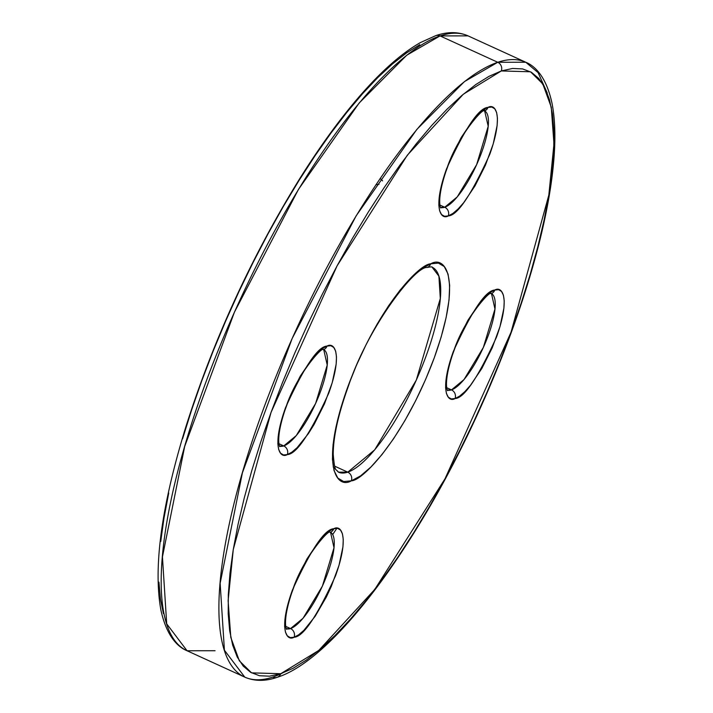 <?xml version="1.0" encoding="UTF-8"?>
<svg xmlns="http://www.w3.org/2000/svg" width="713" height="713" viewBox="0 0 713 713"><rect width="100%" height="100%" fill="white"/><g stroke="black" fill="none" stroke-linecap="round" stroke-linejoin="round"><path stroke-width="1.07" d="M494.769 290.057C485.687 290.387 471.872 310.868 453.316 351.518C438.923 391.571 447.951 402.845 455.063 398.549A6.631 6.123 -108.5 0 0 451.498 389.886L447.425 390.029A53.02 15.329 -65.4 0 0 451.498 389.886L446.73 387.712L451.498 389.886A6.631 6.123 71.5 0 1 455.063 398.549L451.231 398.915L448.308 397.186L446.409 393.416L445.607 387.765L445.928 380.439L449.858 361.963L457.603 340.796L467.986 320.164L479.421 303.212L484.992 296.947L490.17 292.508L494.769 290.057L498.601 289.692L501.524 291.43L503.423 295.191L504.225 300.841L503.904 308.168L499.973 326.643L492.228 347.81L481.845 368.443L470.411 385.403L464.84 391.66L459.662 396.107L455.063 398.549C464.145 398.228 477.968 377.738 496.515 337.089C510.918 297.036 501.881 285.77 494.769 290.057A6.631 6.123 71.5 0 1 491.123 293.703A6.631 6.123 -108.5 0 0 494.769 290.057M327.017 346.09C317.936 346.42 304.121 366.91 285.574 407.56C271.172 447.612 280.2 458.878 287.321 454.591A6.631 6.123 -108.5 0 0 283.747 445.928L279.674 446.062A53.02 15.329 -65.4 0 0 283.747 445.928L278.988 443.744L283.747 445.928A6.631 6.123 71.5 0 1 287.321 454.591L283.489 454.956L280.565 453.218L278.667 449.457L277.856 443.807L278.177 436.481L282.116 418.005L289.861 396.838L300.235 376.206L311.679 359.245L317.24 352.988L322.428 348.541L327.017 346.09L330.85 345.725L333.773 347.463L335.671 351.224L336.483 356.883L336.153 364.2L332.222 382.685L324.477 403.852L314.094 424.485L308.399 433.602L297.089 447.702L291.911 452.14L287.321 454.591C296.403 454.261 310.217 433.771 328.764 393.13C343.167 353.069 334.139 341.803 327.017 346.09A6.631 6.123 71.5 0 1 323.372 349.735A6.631 6.123 -108.5 0 0 327.017 346.09M497.763 62.281L464.448 81.594L416.864 129.392L356.161 215.798L292.161 338.488L242.402 472.79L220.148 583.261L224.408 650.22L244.782 677.127A338.024 97.699 -65.4 0 1 278.721 369.824A338.024 97.699 -65.4 0 1 497.763 62.281L440.055 35.908A6.631 6.123 -108.5 0 0 435.732 35.659A6.631 6.123 71.5 0 1 440.055 35.908A338.024 97.699 114.6 0 0 221.012 343.452A338.024 97.699 114.6 0 0 187.064 650.755L166.699 623.848L162.439 556.889L184.694 446.418L234.452 312.116L298.453 189.426L359.156 103.02L406.74 55.222L440.055 35.908L497.763 62.281A338.024 97.699 -65.4 0 1 525.766 62.245L497.763 62.281A6.631 6.123 71.5 0 1 501.328 70.944A6.631 6.123 -108.5 0 0 497.763 62.281M277.107 677.341A6.631 6.123 -108.5 0 0 280.753 673.705L251.564 672.867L239.327 660.791L230.816 637.475L228.115 600.685L233.267 549.518L271.047 412.408L337.071 265.869L407.275 155.274L463.325 94.223L501.328 70.944L489.038 76.327L475.803 84.553L461.748 95.56L447.015 109.223L431.748 125.426L416.08 144.008L400.171 164.783L384.182 187.564L368.256 212.118L352.543 238.213L337.213 265.601L322.392 294.023L308.23 323.194L294.87 352.837L282.437 382.676L271.047 412.408L260.815 441.757L251.841 470.428L244.202 498.164L237.982 524.688L233.231 549.741L229.996 573.092L228.32 594.499L228.213 613.768L229.666 630.72L232.679 645.176L237.215 657.012L243.231 666.102L250.673 672.359L259.461 675.728L269.523 676.182L280.753 673.705L293.043 668.322L306.287 660.086L320.333 649.088L335.065 635.417L350.341 619.223L366.01 600.64L381.91 579.865L397.907 557.085L413.834 532.531L429.538 506.435L444.876 479.038L459.698 450.625L473.851 421.454L487.211 391.802L499.644 361.972L511.034 332.24L521.265 302.891L530.249 274.211L537.887 246.484L544.108 219.96L548.858 194.907L552.085 171.557L553.76 150.149L553.876 130.871L552.415 113.928L549.411 99.472L544.875 87.637L538.859 78.546L531.417 72.289L522.62 68.92L512.558 68.466L501.328 70.944L530.517 71.781L542.762 83.858L551.265 107.173L553.965 143.955L548.823 195.13L511.034 332.24L445.019 478.78L374.806 589.375L318.764 650.425L280.753 673.705A6.631 6.123 71.5 0 1 277.107 677.341A6.631 6.123 71.5 0 1 272.776 677.092A338.024 97.699 -65.4 0 1 244.782 677.127C254.496 681.343 265.263 681.414 277.081 677.35C332.65 660.086 416.445 547.807 477.345 414.592C503.984 356.402 524.278 300.423 538.235 246.636C547.183 211.797 552.539 180.808 554.295 153.669C555.561 133.955 554.767 117.021 551.924 102.868C546.069 76.05 534.492 65.748 525.766 62.245L538.11 72.619L547.272 93.082M432.105 267.206L438.896 276.172L440.313 298.497L416.312 380.082L374.744 449.787L347.775 472.158L334.655 466.159L347.775 472.158A112.672 32.566 -65.4 0 1 338.443 472.166C335.725 468.209 334.95 473.485 333.229 454.52C333.203 437.016 338.292 414.119 348.497 385.849C368.345 326.358 415.153 266.234 427.078 267.473C430.857 266.796 432.533 266.707 432.105 267.206A112.672 32.566 -65.4 0 1 420.786 369.637A112.672 32.566 -65.4 0 1 347.775 472.158A6.631 6.123 71.5 0 1 351.34 480.82C362.382 480.963 404.262 438.397 434.244 357.89C463.04 277.785 444.974 255.245 430.75 263.828L438.415 263.097L444.252 266.564L448.058 274.095L449.662 285.405L449.021 300.048L446.142 317.472L441.16 337.008L434.244 357.89L425.661 379.334L415.759 400.51L404.904 420.599L393.514 438.834L382.025 454.52L370.894 467.042L360.528 475.919L351.34 480.82L343.675 481.551L337.828 478.084L334.032 470.553L332.427 459.243L333.069 444.6L335.939 427.176L340.93 407.64L347.846 386.749L356.42 365.306L366.33 344.138L377.186 324.041L388.576 305.806L400.055 290.129L411.196 277.607L421.552 268.73L430.75 263.828A6.631 6.123 71.5 0 1 427.096 267.473A6.631 6.123 -108.5 0 0 430.75 263.828C419.707 263.685 377.819 306.251 347.846 386.749C319.05 466.863 337.106 489.403 351.34 480.82A6.631 6.123 -108.5 0 0 347.775 472.158L338.443 472.166L333.194 466.917A112.672 32.566 -65.4 0 1 333.194 466.917M487.986 107.413C478.904 107.743 465.09 128.224 446.534 168.874C432.14 208.927 441.169 220.201 448.281 215.905A6.631 6.123 -108.5 0 0 444.716 207.242L440.643 207.385A53.02 15.329 -65.4 0 0 444.716 207.242L439.948 205.068L444.716 207.242A6.631 6.123 71.5 0 1 448.281 215.905L444.449 216.271L441.525 214.542L439.627 210.772L438.825 205.121L439.146 197.795L443.076 179.319L450.821 158.152L461.204 137.52L472.639 120.559L478.209 114.303L483.387 109.864L487.986 107.413L491.818 107.048L494.742 108.777L496.64 112.547L497.442 118.198L497.121 125.524L493.191 143.999L485.446 165.166L475.063 185.799L463.628 202.759L458.058 209.016L452.88 213.454L448.281 215.905C457.363 215.584 471.186 195.095 489.733 154.445C504.136 114.392 495.098 103.118 487.986 107.413A6.631 6.123 71.5 0 1 484.341 111.059A6.631 6.123 -108.5 0 0 487.986 107.413M333.8 528.734C324.718 529.064 310.904 549.554 292.357 590.204C277.954 630.256 286.983 641.522 294.104 637.235A6.631 6.123 -108.5 0 0 290.53 628.572L286.457 628.706A53.02 15.329 -65.4 0 0 290.53 628.572L285.77 626.388L290.53 628.572A6.631 6.123 71.5 0 1 294.104 637.235L290.271 637.6L287.348 635.862L285.45 632.101L284.639 626.451L284.959 619.125L288.899 600.649L296.644 579.482L307.018 558.849L318.461 541.889L324.023 535.632L329.21 531.185L333.8 528.734L337.632 528.369L340.556 530.107L342.454 533.877L343.265 539.527L342.935 546.844L339.005 565.329L331.26 586.496L326.304 597.084L315.191 616.246L303.872 630.345L298.694 634.784L294.104 637.235C303.185 636.905 317 616.415 335.547 575.774C349.949 535.721 340.921 524.447 333.8 528.734A6.631 6.123 71.5 0 1 330.155 532.379A6.631 6.123 -108.5 0 0 333.8 528.734M215.068 650.719L187.064 650.755C178.33 647.244 166.771 636.932 160.915 610.176C153.161 567.405 161.414 506.488 185.665 427.435C213.428 339.843 251.359 257.054 299.478 179.079C315.797 153.001 332.115 129.846 348.434 109.597C374.325 77.53 398.291 55.204 420.331 42.62L435.75 35.65C447.568 31.586 458.334 31.657 468.058 35.873A338.024 97.699 114.6 0 0 440.055 35.908L468.058 35.873L525.766 62.245M380.163 178.437L382.614 180.879M379.031 184.266L375.929 184.729M330.529 532.281A53.02 15.329 -65.4 0 1 324.665 580.872A53.02 15.329 -65.4 0 1 290.53 628.572L303.052 618.251L322.41 586.086L334.005 547.709L330.529 532.281M489.457 293.034L491.097 293.703C490.571 289.237 462.773 320.797 453.12 352.98C441.926 385.706 448.504 392.694 447.523 390.18M491.489 293.596A53.02 15.329 -65.4 0 1 485.633 342.195A53.02 15.329 -65.4 0 1 451.498 389.886L464.02 379.566L483.369 347.4L494.965 309.023L491.489 293.596M484.706 110.952A53.02 15.329 -65.4 0 1 478.851 159.552A53.02 15.329 -65.4 0 1 444.716 207.242L457.256 196.895L476.64 164.65L488.2 126.263L484.671 110.934M323.747 349.637A53.02 15.329 -65.4 0 1 317.882 398.228A53.02 15.329 -65.4 0 1 283.747 445.928L296.269 435.607L315.627 403.442L327.222 365.065L323.747 349.637M419.788 44.678L406.553 52.914L392.498 63.912L377.765 77.583L362.489 93.777L346.83 112.36L330.921 133.135L314.932 155.915L299.005 180.469L283.293 206.565L267.954 233.962L253.142 262.375L238.98 291.546L225.62 321.198L213.187 351.028L201.797 380.76L191.565 410.109L182.59 438.789M168.731 493.04L163.981 518.093L160.746 541.443M158.954 582.129L160.416 599.072L163.429 613.536M336.901 528.28A338.024 97.699 114.6 0 0 336.901 528.271L332.668 534.563M280.664 673.928L282.17 673.206A338.024 97.699 -65.4 0 1 272.776 677.092M484.742 110.898L484.76 108.964M279.781 446.213C280.753 448.735 274.175 441.739 285.369 409.021C295.022 376.838 322.82 345.27 323.346 349.744L323.925 349.611L323.435 349.477M440.741 207.536C441.721 210.05 435.144 203.062 446.329 170.336C455.99 138.153 483.788 106.585 484.314 111.059L484.893 110.925L484.403 110.8M286.564 628.857C287.535 631.379 280.958 624.392 292.152 591.665C301.804 559.482 329.602 527.914 330.128 532.388L330.707 532.255L330.217 532.121M187.064 650.755L244.782 677.127"/></g></svg>
